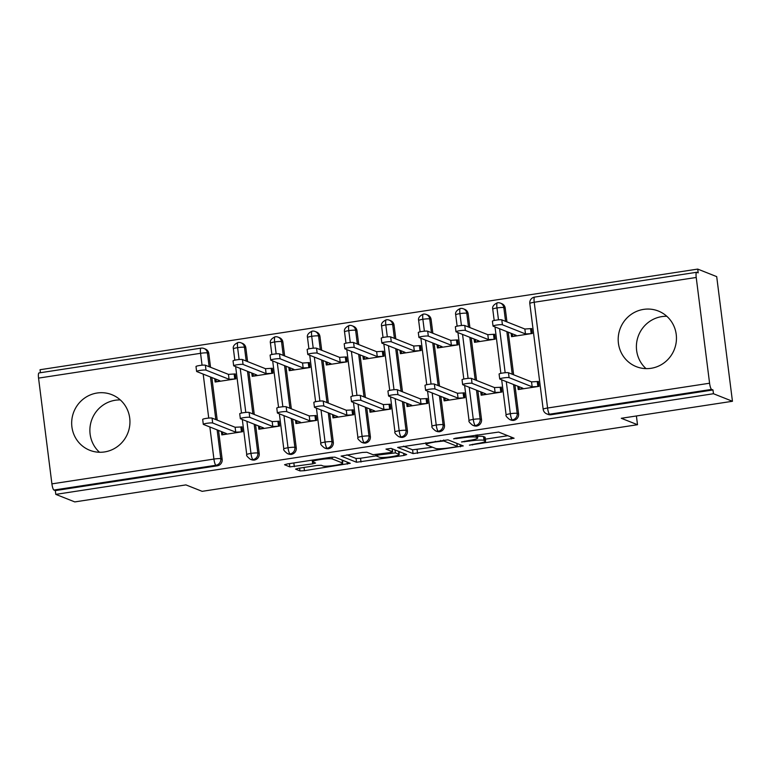 <?xml version="1.0" encoding="UTF-8"?>
<svg xmlns="http://www.w3.org/2000/svg" width="771" height="771" viewBox="0 0 771 771"><rect width="100%" height="100%" fill="white"/><g stroke="black" fill="none" stroke-linecap="round" stroke-linejoin="round"><path stroke-width="1.16" d="M469.423 445.118L514.093 438.236L498.673 432.068L455.545 438.207L453.599 438.834L461.733 437.909A12.047 1.446 172.8 0 1 476.102 437.215L477.374 437.716A12.047 1.446 172.8 0 1 477.683 437.986A12.047 1.446 172.8 0 1 468.46 440.578L461.511 441.976L469.655 441.051A12.047 1.446 172.8 0 1 484.015 440.357L485.287 440.858A12.047 1.446 172.8 0 1 485.605 441.128A12.047 1.446 172.8 0 1 476.372 443.72L469.423 445.118M99.517 452.269A29.915 29.019 111.7 0 1 91.2 421.438A29.915 29.019 111.7 0 1 115.293 400.245A29.915 29.019 111.7 0 1 120.305 399.927M97.088 393.017A29.915 29.019 111.7 0 1 111.843 394.675A29.915 29.019 111.7 0 1 129.701 425.727A29.915 29.019 111.7 0 1 104.528 451.941A29.915 29.019 111.7 0 1 89.773 450.283A29.915 29.019 111.7 0 1 71.915 419.231A29.915 29.019 111.7 0 1 97.088 393.017M666.819 316.293A29.915 29.019 -68.3 0 0 661.807 316.611A29.915 29.019 -68.3 0 0 637.713 337.804A29.915 29.019 -68.3 0 0 646.04 368.634M643.602 309.383A29.915 29.019 111.7 0 1 658.367 311.041A29.915 29.019 111.7 0 1 676.215 342.093A29.915 29.019 111.7 0 1 651.042 368.307A29.915 29.019 111.7 0 1 636.287 366.649A29.915 29.019 111.7 0 1 618.429 335.597A29.915 29.019 111.7 0 1 643.602 309.383M298.444 468.305L295.563 469.115L299.958 470.908L304.449 470.686L350.246 463.313L334.836 457.145L330.345 457.367L287.429 463.93L284.547 464.74L289.838 466.889L312.689 463.853L315.57 463.043L312.901 461.935A10.071 1.214 172.8 0 1 312.64 461.713A10.071 1.214 172.8 0 1 321.411 459.391A10.071 1.214 172.8 0 1 332.359 458.967L342.44 462.966A10.071 1.214 172.8 0 1 342.7 463.188A10.071 1.214 172.8 0 1 333.93 465.511A10.071 1.214 172.8 0 1 322.982 465.944L321.305 465.279L316.814 465.491L298.444 468.305M696.223 277.464L534.216 302.251L547.574 408.013L709.58 383.226L696.223 277.464A5.754 1.214 81.3 0 1 696.656 272.288A5.754 1.214 81.3 0 1 696.811 272.308L698.198 272.857L697.716 269.089L716.702 276.625L732.45 401.277L713.464 393.73L712.982 389.953L711.594 389.403L549.588 414.2L550.976 414.75L712.982 389.953M732.45 401.277L621.291 418.287L637.511 424.715L202.147 491.339L185.936 484.901L74.777 501.911L55.791 494.375L713.464 393.73M413.063 453.599L463.255 445.917L447.941 439.836L397.653 447.431L413.063 453.599L412.591 449.821L432.56 447.228M403.917 455.468L356.51 462.253L341.1 456.085L362.351 452.461L366.832 452.249L373.048 454.717L389.721 452.625L392.603 451.816L385.972 449.108L391.128 448.385L406.702 454.572L403.917 455.468L403.647 453.358M637.511 424.715L636.403 415.974M709.58 383.226A5.754 1.214 81.3 0 0 711.594 389.403M55.791 494.375L55.31 490.597L53.931 490.048A5.754 1.214 -98.7 0 1 51.908 483.87L38.55 378.108A5.754 1.214 -98.7 0 1 38.984 372.933L200.99 348.145A5.754 1.214 -98.7 0 0 200.556 353.311L38.55 378.108M40.42 372.711L40.044 369.723L697.716 269.089M511.134 333.323L511.558 336.657L532.308 333.477L531.682 328.571L524.858 329.015L501.796 319.859L502.422 324.774A4.79 0.578 172.8 0 0 497.208 324.976A4.79 0.578 172.8 0 0 493.035 326.075A4.79 0.578 172.8 0 0 493.151 326.191L516.213 335.346L512.667 336.484L512.33 333.804M508.475 372.74L509.101 377.655A4.79 0.578 172.8 0 0 503.887 377.857A4.79 0.578 172.8 0 0 499.714 378.966L499.088 374.051A4.79 0.578 -7.2 0 1 503.27 372.942A4.79 0.578 -7.2 0 1 508.475 372.74L531.537 381.896L538.37 381.452L538.987 386.358L518.237 389.538L517.813 386.213M55.31 490.597L217.326 465.809L215.938 465.26L53.931 490.048M217.133 429.871L220.776 458.745L222.164 459.294L218.521 430.42M217.22 420.147L211.842 377.539M210.541 367.266L208.806 353.532L207.418 352.973L209.153 366.717M222.164 459.294A5.754 5.58 111.7 0 1 217.326 465.809M550.976 414.75A5.754 5.58 111.7 0 1 548.142 414.432L546.755 413.882A5.754 5.58 111.7 0 0 549.588 414.2A5.754 1.214 81.3 0 1 547.574 408.013A5.754 0.694 172.8 0 0 543.169 409.256A5.754 5.754 0 0 0 546.755 413.882M202.06 365.203L200.556 353.311A5.754 0.694 172.8 0 1 207.418 352.973A5.754 5.58 -68.3 0 0 203.987 348.482L205.365 349.032A5.754 5.58 111.7 0 1 208.806 353.532M254.179 424.204L257.832 453.069L259.22 453.618A5.754 5.58 111.7 0 1 251.722 459.795L250.334 459.246A5.754 5.58 111.7 0 0 252.984 459.583A5.754 1.214 -98.7 0 1 250.97 453.406L246.922 421.323M239.116 359.537L237.613 347.644A5.754 0.694 172.8 0 1 244.474 347.307A5.754 5.58 -68.3 0 0 241.034 342.816L242.422 343.365A5.754 5.58 111.7 0 1 245.853 347.856L244.474 347.307L246.209 361.05M259.22 453.618L255.567 424.754M254.276 414.48L248.888 371.873M247.597 361.599L245.853 347.856M214.724 378.686L215.138 382.011L235.887 378.84L235.271 373.925L228.447 374.378L205.385 365.223L206.002 370.128A4.79 0.578 172.8 0 0 200.788 370.331A4.79 0.578 172.8 0 0 196.615 371.439A4.79 0.578 172.8 0 0 196.74 371.545L219.802 380.701L216.256 381.847L215.919 379.159M221.402 431.567L221.826 434.892L242.576 431.721L241.949 426.806L240.841 426.98L242.036 427.452M291.236 418.537L294.879 447.402L296.266 447.951A5.754 5.58 111.7 0 1 288.778 454.119L287.39 453.57A5.754 5.58 111.7 0 0 290.041 453.917A5.754 1.214 -98.7 0 1 288.026 447.739L283.969 415.646M276.163 353.87L274.659 341.967A5.754 0.694 172.8 0 1 281.521 341.64A5.754 5.58 -68.3 0 0 278.09 337.139L279.478 337.688A5.754 5.58 111.7 0 1 282.909 342.189L281.521 341.64L283.256 355.373M296.266 447.951L292.623 419.087M291.322 408.813L285.945 366.206M284.644 355.932L282.909 342.189M251.77 373.019L252.194 376.344L272.944 373.164L272.327 368.259L265.494 368.702L242.431 359.546L243.058 364.461A4.79 0.578 172.8 0 0 237.844 364.664A4.79 0.578 172.8 0 0 233.671 365.772A4.79 0.578 172.8 0 0 233.796 365.878L256.849 375.034L253.302 376.171L252.965 373.492M258.458 425.9L258.873 429.225L279.622 426.045L279.006 421.139L277.888 421.313L279.083 421.785M328.292 412.861L331.935 441.735L333.323 442.284A5.754 5.58 111.7 0 1 325.825 448.452L324.437 447.903A5.754 5.58 111.7 0 0 327.097 448.25A5.754 1.214 -98.7 0 1 325.073 442.062L321.025 409.979M313.219 348.193L311.715 336.301A5.754 0.694 172.8 0 1 318.577 335.963A5.754 5.58 -68.3 0 0 315.137 331.472L316.524 332.022A5.754 5.58 111.7 0 1 319.965 336.522L318.577 335.963L320.312 349.706M333.323 442.284L329.68 413.41M328.379 403.137L322.991 360.529M321.7 350.256L319.965 336.522M288.826 367.343L289.25 370.678L309.99 367.497L309.373 362.592L302.55 363.035L279.488 353.879L280.104 358.794A4.79 0.578 172.8 0 0 274.89 358.997A4.79 0.578 172.8 0 0 270.717 360.096A4.79 0.578 172.8 0 0 270.843 360.211L293.905 369.367L290.359 370.504L290.021 367.825M295.505 420.234L295.929 423.558L316.679 420.378L316.052 415.473L314.944 415.636L316.139 416.109M365.338 407.194L368.991 436.058L370.369 436.608A5.754 5.58 111.7 0 1 362.881 442.785L361.493 442.236A5.754 5.58 111.7 0 0 364.143 442.573A5.754 1.214 -98.7 0 1 362.129 436.396L358.072 404.312M350.275 342.526L348.771 330.634A5.754 0.694 172.8 0 1 355.624 330.296A5.754 5.58 -68.3 0 0 352.193 325.805L353.581 326.355A5.754 5.58 111.7 0 1 357.012 330.846L355.624 330.296L357.358 344.039M370.369 436.608L366.726 407.743M365.425 397.47L360.047 354.862M358.746 344.589L357.012 330.846M325.873 361.676L326.297 365.001L347.046 361.83L346.43 356.915L339.597 357.368L316.534 348.213L317.16 353.118A4.79 0.578 172.8 0 0 311.947 353.32A4.79 0.578 172.8 0 0 307.774 354.429A4.79 0.578 172.8 0 0 307.899 354.535L330.961 363.69L327.405 364.837L327.068 362.148M332.561 414.557L332.976 417.882L353.725 414.711L353.108 409.796L351.99 409.97L353.185 410.442M402.395 401.527L406.038 430.391L407.425 430.941A5.754 5.58 111.7 0 1 399.927 437.109L398.54 436.559A5.754 5.58 111.7 0 0 401.199 436.906A5.754 1.214 -98.7 0 1 399.176 430.729L395.128 398.636M387.321 336.86L385.818 324.957A5.754 0.694 172.8 0 1 392.68 324.63A5.754 5.58 -68.3 0 0 389.239 320.129L390.627 320.678A5.754 5.58 111.7 0 1 394.068 325.179L392.68 324.63L394.415 338.363M407.425 430.941L403.782 402.077M402.481 391.803L397.094 349.196M395.802 338.922L394.068 325.179M362.929 356.009L363.353 359.334L384.103 356.154L383.476 351.248L376.653 351.692L353.59 342.536L354.207 347.451A4.79 0.578 172.8 0 0 348.993 347.654A4.79 0.578 172.8 0 0 344.82 348.762A4.79 0.578 172.8 0 0 344.945 348.868L368.008 358.023L364.461 359.161L364.124 356.481M369.608 408.89L370.032 412.215L390.781 409.035L390.155 404.129L389.047 404.303L390.242 404.775M439.441 395.851L443.094 424.725L444.481 425.274A5.754 5.58 111.7 0 1 436.984 431.442L435.596 430.893A5.754 5.58 111.7 0 0 438.246 431.24A5.754 1.214 -98.7 0 1 436.232 425.052L432.174 392.969M424.378 331.183L422.874 319.29A5.754 0.694 172.8 0 1 429.726 318.953A5.754 5.58 -68.3 0 0 426.296 314.462L427.683 315.011A5.754 5.58 111.7 0 1 431.114 319.512L429.726 318.953L431.461 332.696M444.481 425.274L440.829 396.4M439.537 386.126L434.15 343.519M432.849 333.245L431.114 319.512M399.985 350.333L400.4 353.667L421.149 350.487L420.532 345.581L413.699 346.025L390.646 336.869L391.263 341.784A4.79 0.578 172.8 0 0 386.049 341.987A4.79 0.578 172.8 0 0 381.876 343.085A4.79 0.578 172.8 0 0 382.002 343.201L405.064 352.357L401.518 353.494L401.171 350.815M406.664 403.223L407.078 406.548L427.828 403.368L427.211 398.462L426.103 398.626L427.288 399.099M476.497 390.184L480.14 419.048L481.528 419.597A5.754 5.58 111.7 0 1 474.03 425.775L472.652 425.226A5.754 5.58 111.7 0 0 475.302 425.563A5.754 1.214 -98.7 0 1 473.288 419.385L469.231 387.302M461.424 325.516L459.921 313.624A5.754 0.694 172.8 0 1 466.783 313.286A5.754 5.58 -68.3 0 0 463.342 308.795L464.73 309.344A5.754 5.58 111.7 0 1 468.17 313.836L466.783 313.286L468.517 327.029M481.528 419.597L477.885 390.733M476.584 380.46L471.206 337.852M469.905 327.579L468.17 313.836M437.032 344.666L437.456 347.991L458.205 344.82L457.579 339.905L450.756 340.358L427.693 331.202L428.31 336.108A4.79 0.578 172.8 0 0 423.106 336.32A4.79 0.578 172.8 0 0 418.923 337.419A4.79 0.578 172.8 0 0 419.048 337.525L442.111 346.68L438.564 347.827L438.227 345.138M443.71 397.547L444.135 400.872L464.884 397.701L464.267 392.786L463.149 392.959L464.344 393.432M513.544 384.517L517.196 413.381L518.584 413.931A5.754 5.58 111.7 0 1 511.086 420.099L509.698 419.549A5.754 5.58 111.7 0 0 512.349 419.896A5.754 1.214 -98.7 0 1 510.335 413.719L506.287 381.626M498.48 319.849L496.977 307.947A5.754 0.694 172.8 0 1 503.829 307.619A5.754 5.58 -68.3 0 0 500.398 303.119L501.786 303.668A5.754 5.58 111.7 0 1 505.217 308.169L503.829 307.619L505.574 321.353M518.584 413.931L514.932 385.066M513.64 374.793L508.253 332.185M506.952 321.912L505.217 308.169M474.088 338.999L474.502 342.324L495.252 339.144L494.635 334.238L487.812 334.681L464.749 325.526L465.366 330.441A4.79 0.578 172.8 0 0 460.152 330.643A4.79 0.578 172.8 0 0 455.979 331.752A4.79 0.578 172.8 0 0 456.104 331.858L479.167 341.013L475.62 342.151L475.273 339.471M480.767 391.88L481.181 395.205L501.931 392.025L501.314 387.119L500.206 387.293L501.401 387.765M494.182 320.485L492.756 309.161A5.754 0.694 172.8 0 1 496.977 307.947A5.754 1.214 -98.7 0 1 497.401 302.781L497.401 302.781A5.754 5.754 0 0 1 500.398 303.119M505.159 372.73L499.598 328.745M513.737 420.446L512.349 419.896A5.754 5.58 111.7 0 0 517.196 413.381A5.754 0.694 172.8 0 0 510.335 413.719A5.754 0.694 172.8 0 0 506.113 414.923L501.68 379.804M457.136 326.162L455.7 314.828A5.754 0.694 172.8 0 1 459.921 313.624A5.754 1.214 -98.7 0 1 460.345 308.448A5.754 1.214 -98.7 0 1 460.354 308.448A5.754 5.754 0 0 1 463.342 308.795M468.103 378.397L462.552 334.421M476.69 426.122L475.302 425.563A5.754 5.58 111.7 0 0 480.14 419.048A5.754 0.694 172.8 0 0 473.288 419.385A5.754 0.694 172.8 0 0 469.057 420.59L464.624 385.471M420.079 331.829L418.653 320.495A5.754 0.694 172.8 0 1 422.874 319.29A5.754 1.214 -98.7 0 1 423.289 314.125A5.754 1.214 -98.7 0 1 423.298 314.125A5.754 5.754 0 0 1 426.296 314.462M431.056 384.074L425.496 340.088M439.634 431.789L438.246 431.24A5.754 5.58 111.7 0 0 443.094 424.725A5.754 0.694 172.8 0 0 436.232 425.052A5.754 0.694 172.8 0 0 432.011 426.267L427.577 391.138M383.033 337.496L381.597 326.172A5.754 0.694 172.8 0 1 385.818 324.957A5.754 1.214 -98.7 0 1 386.242 319.792A5.754 1.214 -98.7 0 1 386.252 319.792A5.754 5.754 0 0 1 389.239 320.129M394 389.74L388.449 345.755M402.587 437.456L401.199 436.906A5.754 5.58 111.7 0 0 406.038 430.391A5.754 0.694 172.8 0 0 399.176 430.729A5.754 0.694 172.8 0 0 394.954 431.933L390.521 396.814M345.977 343.172L344.541 331.838A5.754 0.694 172.8 0 1 348.771 330.634A5.754 1.214 -98.7 0 1 349.186 325.458A5.754 1.214 -98.7 0 1 349.196 325.458A5.754 5.754 0 0 1 352.193 325.805M356.954 395.407L351.393 351.431M365.531 443.132L364.143 442.573A5.754 5.58 111.7 0 0 368.991 436.058A5.754 0.694 172.8 0 0 362.129 436.396A5.754 0.694 172.8 0 0 357.908 437.6L353.465 402.481M308.92 348.839L307.494 337.505A5.754 0.694 172.8 0 1 311.715 336.301A5.754 1.214 -98.7 0 1 312.139 331.135A5.754 1.214 -98.7 0 1 312.149 331.135A5.754 5.754 0 0 1 315.137 331.472M319.898 401.084L314.346 357.098M328.485 448.799L327.097 448.25A5.754 5.58 111.7 0 0 331.935 441.735A5.754 0.694 172.8 0 0 325.073 442.062A5.754 0.694 172.8 0 0 320.852 443.277L316.418 408.148M271.874 354.506L270.438 343.182A5.754 0.694 172.8 0 1 274.659 341.967A5.754 1.214 -98.7 0 1 275.083 336.802A5.754 1.214 -98.7 0 1 275.093 336.802A5.754 5.754 0 0 1 278.09 337.139M282.851 406.751L277.29 362.765M291.428 454.466L290.041 453.917A5.754 5.58 111.7 0 0 294.879 447.402A5.754 0.694 172.8 0 0 288.026 447.739A5.754 0.694 172.8 0 0 283.805 448.944L279.362 413.825M234.818 360.182L233.391 348.849A5.754 0.694 172.8 0 1 237.613 347.644A5.754 1.214 -98.7 0 1 238.037 342.469A5.754 1.214 -98.7 0 1 238.046 342.469A5.754 5.754 0 0 1 241.034 342.816M245.795 412.418L240.234 368.442M254.372 460.142L252.984 459.583A5.754 5.58 111.7 0 0 257.832 453.069A5.754 0.694 172.8 0 0 250.97 453.406A5.754 0.694 172.8 0 0 246.749 454.611L242.316 419.491M485.605 441.128L485.123 437.35A12.047 1.446 172.8 0 0 484.814 437.08L485.287 440.858M477.48 436.376A12.047 1.446 172.8 0 1 483.533 436.579L484.814 437.08M485.354 439.152L507.838 435.711M403.426 446.178L412.591 449.821M455.275 446.949L457.232 446.322L443.788 440.983L435.364 441.947A12.047 1.446 172.8 0 0 426.141 444.539A12.047 1.446 172.8 0 0 426.45 444.809L435.644 448.462A12.047 1.446 172.8 0 0 450.004 447.758L455.275 446.949M400.554 452.134L398.944 452.375M376.007 455.883L360.529 458.253L361.001 462.031M346.873 454.832L356.038 458.475L360.529 458.253M379.496 457.27A10.071 1.214 172.8 0 0 390.444 456.837A10.071 1.214 172.8 0 0 399.214 454.524A10.071 1.214 172.8 0 0 398.954 454.292L395.398 452.885L378.725 454.967L375.843 455.777L379.496 457.27M392.815 449.059L392.266 449.098M342.43 461.029L344.001 460.788M493.035 326.075L492.409 321.17A4.79 0.578 -7.2 0 1 496.582 320.061A4.79 0.578 -7.2 0 1 501.796 319.859M531.768 329.207L530.573 328.735L531.19 333.65L525.475 333.93L502.422 324.774M524.858 329.015L525.475 333.93M499.714 378.966A4.79 0.578 172.8 0 0 499.839 379.072L522.902 388.227L519.346 389.365L519.008 386.685M509.101 377.655L532.163 386.811L537.879 386.531L537.252 381.616L538.447 382.088M532.163 386.811L531.537 381.896M455.979 331.752L455.362 326.837A4.79 0.578 -7.2 0 1 459.535 325.738A4.79 0.578 -7.2 0 1 464.749 325.526M494.712 334.884L493.527 334.412L494.144 339.317L488.428 339.597L465.366 330.441M487.812 334.681L488.428 339.597M418.923 337.419L418.306 332.513A4.79 0.578 -7.2 0 1 422.479 331.405A4.79 0.578 -7.2 0 1 427.693 331.202M457.666 340.551L456.471 340.078L457.087 344.984L451.372 345.263L428.31 336.108M450.756 340.358L451.372 345.263M381.876 343.085L381.25 338.18A4.79 0.578 -7.2 0 1 385.433 337.072A4.79 0.578 -7.2 0 1 390.646 336.869M420.609 346.218L419.414 345.745L420.041 350.66L414.326 350.94L391.263 341.784M413.699 346.025L414.326 350.94M344.82 348.762L344.203 343.847A4.79 0.578 -7.2 0 1 348.376 342.748A4.79 0.578 -7.2 0 1 353.59 342.536M383.563 351.894L382.368 351.422L382.985 356.327L377.27 356.607L354.207 347.451M376.653 351.692L377.27 356.607M462.658 384.633L462.041 379.717A4.79 0.578 -7.2 0 1 466.214 378.619A4.79 0.578 -7.2 0 1 471.428 378.407L472.045 383.322A4.79 0.578 172.8 0 0 466.831 383.524A4.79 0.578 172.8 0 0 462.658 384.633A4.79 0.578 172.8 0 0 462.783 384.739L485.846 393.894L482.299 395.031L481.962 392.352M471.428 378.407L494.49 387.572L500.206 387.293L500.822 392.198L495.107 392.478L494.49 387.572M472.045 383.322L495.107 392.478M425.611 390.299L424.985 385.394A4.79 0.578 -7.2 0 1 429.158 384.286A4.79 0.578 -7.2 0 1 434.372 384.083L434.998 388.989A4.79 0.578 172.8 0 0 429.784 389.201A4.79 0.578 172.8 0 0 425.611 390.299A4.79 0.578 172.8 0 0 425.737 390.405L448.789 399.561L445.243 400.708L444.906 398.019M434.372 384.083L457.434 393.239L463.149 392.959L463.776 397.865L458.061 398.144L457.434 393.239M434.998 388.989L458.061 398.144M388.555 395.976L387.938 391.061A4.79 0.578 -7.2 0 1 392.111 389.953A4.79 0.578 -7.2 0 1 397.325 389.75L397.942 394.665A4.79 0.578 172.8 0 0 392.728 394.868A4.79 0.578 172.8 0 0 388.555 395.976A4.79 0.578 172.8 0 0 388.68 396.082L411.743 405.238L408.196 406.375L407.859 403.696M397.325 389.75L420.388 398.906L426.103 398.626L426.72 403.541L421.005 403.821L420.388 398.906M397.942 394.665L421.005 403.821M351.499 401.643L350.882 396.728A4.79 0.578 -7.2 0 1 355.055 395.629A4.79 0.578 -7.2 0 1 360.269 395.417L360.895 400.332A4.79 0.578 172.8 0 0 355.682 400.535A4.79 0.578 172.8 0 0 351.499 401.643A4.79 0.578 172.8 0 0 351.624 401.749L374.687 410.904L371.14 412.042L370.803 409.362M360.269 395.417L383.332 404.582L389.047 404.303L389.663 409.208L383.948 409.488L383.332 404.582M360.895 400.332L383.948 409.488M307.774 354.429L307.147 349.523A4.79 0.578 -7.2 0 1 311.33 348.415A4.79 0.578 -7.2 0 1 316.534 348.213M346.507 357.561L345.312 357.089L345.938 361.994L340.223 362.274L317.16 353.118M339.597 357.368L340.223 362.274M314.452 407.31L313.836 402.404A4.79 0.578 -7.2 0 1 318.009 401.296A4.79 0.578 -7.2 0 1 323.222 401.093L323.839 405.999A4.79 0.578 172.8 0 0 318.625 406.211A4.79 0.578 172.8 0 0 314.452 407.31A4.79 0.578 172.8 0 0 314.578 407.416L337.64 416.571L334.094 417.718L333.747 415.029M323.222 401.093L346.275 410.249L351.99 409.97L352.617 414.875L346.902 415.155L346.275 410.249M323.839 405.999L346.902 415.155M270.717 360.096L270.101 355.19A4.79 0.578 -7.2 0 1 274.274 354.082A4.79 0.578 -7.2 0 1 279.488 353.879M309.46 363.228L308.265 362.755L308.882 367.671L303.167 367.95L280.104 358.794M302.55 363.035L303.167 367.95M233.671 365.772L233.044 360.857A4.79 0.578 -7.2 0 1 237.217 359.758A4.79 0.578 -7.2 0 1 242.431 359.546M272.404 368.904L271.209 368.432L271.835 373.337L266.12 373.617L243.058 364.461M265.494 368.702L266.12 373.617M196.615 371.439L195.998 366.533A4.79 0.578 -7.2 0 1 200.171 365.425A4.79 0.578 -7.2 0 1 205.385 365.223M235.348 374.571L234.162 374.099L234.779 379.004L229.064 379.284L206.002 370.128M228.447 374.378L229.064 379.284M277.396 412.986L276.779 408.071A4.79 0.578 -7.2 0 1 280.952 406.963A4.79 0.578 -7.2 0 1 286.166 406.76L286.783 411.675A4.79 0.578 172.8 0 0 281.579 411.878A4.79 0.578 172.8 0 0 277.396 412.986A4.79 0.578 172.8 0 0 277.521 413.092L300.584 422.248L297.037 423.385L296.7 420.706M286.166 406.76L309.229 415.916L314.944 415.636L315.561 420.552L309.846 420.831L309.229 415.916M286.783 411.675L309.846 420.831M240.35 418.653L239.723 413.738A4.79 0.578 -7.2 0 1 243.906 412.639A4.79 0.578 -7.2 0 1 249.11 412.427L249.737 417.342A4.79 0.578 172.8 0 0 244.523 417.545A4.79 0.578 172.8 0 0 240.35 418.653A4.79 0.578 172.8 0 0 240.475 418.759L263.537 427.915L259.981 429.052L259.644 426.373M249.11 412.427L272.173 421.592L277.888 421.313L278.514 426.218L272.799 426.498L272.173 421.592M249.737 417.342L272.799 426.498M203.293 424.32L202.677 419.414A4.79 0.578 -7.2 0 1 206.85 418.306A4.79 0.578 -7.2 0 1 212.064 418.104L212.68 423.009A4.79 0.578 172.8 0 0 207.466 423.221A4.79 0.578 172.8 0 0 203.293 424.32A4.79 0.578 172.8 0 0 203.419 424.426L226.481 433.581L222.935 434.728L222.597 432.039M212.064 418.104L235.126 427.259L240.841 426.98L241.458 431.885L235.743 432.165L235.126 427.259M212.68 423.009L235.743 432.165M472.478 444.318L472.565 444.963M456.654 438.034L456.74 438.68M464.566 441.176L464.653 441.822M534.795 297.105A5.754 1.214 81.3 0 0 534.64 297.086A5.754 1.214 81.3 0 0 534.216 302.251A5.754 0.694 172.8 0 0 529.802 303.495L543.169 409.256M51.908 483.87L213.924 459.073L209.866 426.989M208.739 418.094L203.187 374.108M215.938 465.26A5.754 1.214 -98.7 0 1 213.924 459.073A5.754 0.694 172.8 0 1 220.776 458.745A5.754 5.58 111.7 0 1 215.938 465.26M506.865 331.636L512.252 374.234M469.818 337.303L475.196 379.91M432.762 342.97L438.15 385.577M395.716 348.646L401.093 391.244M358.66 354.313L364.037 396.92M321.603 359.98L326.991 402.587M284.557 365.656L289.935 408.254M247.501 371.323L252.888 413.931M210.454 376.99L215.832 419.597M483.533 436.579L484.015 440.357M469.568 440.405L469.655 441.051M477.018 434.921L477.374 437.716M475.832 435.095L476.102 437.215M461.656 437.273L461.733 437.909M510.942 436.945L511.202 439.046M460.21 444.703L460.47 446.814M417.082 449.599L417.554 453.377M456.856 443.373L457.232 446.322M443.662 440.019L443.788 440.983M440.559 440.492L440.646 441.137M435.287 441.301L435.364 441.947M356.038 458.475L356.51 462.253M392.131 448.789L392.506 451.739M398.578 451.343L398.954 454.292M395.031 449.936L395.398 452.885M390.83 452.432L390.916 453.107M378.648 454.321L378.725 454.967M342.073 460.017L342.44 462.966M332.128 457.145L332.359 458.967M312.216 460.133L312.689 463.853M293.847 462.947L294.32 466.667M289.424 463.622L289.838 466.889M347.095 462.012L347.364 464.123M304.044 467.448L304.449 470.686M299.611 468.132L299.958 470.908M696.656 272.288L534.64 297.086A5.754 5.754 0 0 0 529.802 303.495M492.756 309.161C492.081 306.742 493.623 304.612 497.401 302.781M500.861 373.366L494.992 326.914M506.113 414.923C505.458 415.617 506.653 417.159 509.698 419.549M455.7 314.828C455.025 312.409 456.577 310.289 460.345 308.448M463.814 379.043L457.945 332.59M469.057 420.59C468.402 421.284 469.597 422.826 472.652 425.226M418.653 320.495C417.978 318.086 419.52 315.956 423.289 314.125M426.758 384.71L420.889 338.257M432.011 426.267C431.355 426.961 432.55 428.503 435.596 430.893M381.597 326.172C380.922 323.753 382.474 321.623 386.242 319.792M389.712 390.377L383.842 343.924M394.954 431.933C394.299 432.627 395.494 434.169 398.54 436.559M344.541 331.838C343.866 329.419 345.418 327.299 349.186 325.458M352.655 396.053L346.786 349.6M357.908 437.6C357.252 438.294 358.448 439.836 361.493 442.236M307.494 337.505C306.819 335.096 308.361 332.966 312.139 331.135M315.609 401.72L309.74 355.267M320.852 443.277C320.196 443.971 321.391 445.513 324.437 447.903M270.438 343.182C269.763 340.763 271.315 338.633 275.083 336.802M278.553 407.387L272.683 360.934M283.805 448.944C283.15 449.638 284.345 451.18 287.39 453.57M203.987 348.482A5.754 5.754 0 0 0 200.99 348.145M233.391 348.849C232.717 346.43 234.259 344.309 238.037 342.469M241.496 413.063L235.637 366.611M246.749 454.611C246.094 455.304 247.289 456.846 250.334 459.246M477.297 434.873L477.683 437.986M456.924 443.402L457.299 446.38M425.91 442.737L426.141 444.539M392.227 448.818L392.603 451.816M398.829 451.44L399.214 454.524M375.708 454.717L375.843 455.777M342.314 460.114L342.7 463.188M312.438 460.104L312.64 461.713"/></g></svg>
